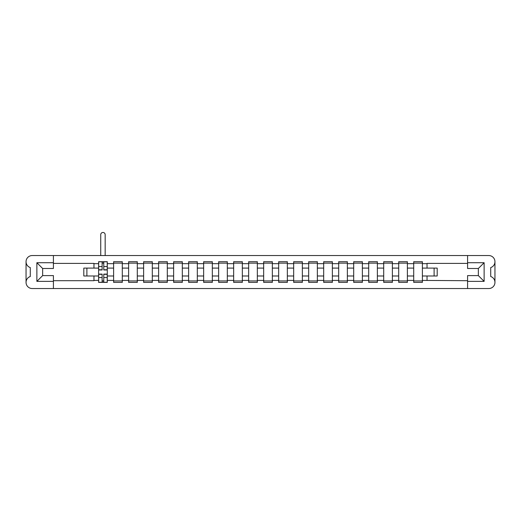 <?xml version="1.0" encoding="UTF-8"?>
<svg xmlns="http://www.w3.org/2000/svg" width="521" height="521" viewBox="0 0 521 521"><rect width="100%" height="100%" fill="white"/><g stroke="black" fill="none" stroke-linecap="round" stroke-linejoin="round"><path stroke-width="0.78" d="M494.95 282.362L494.95 282.382A6.154 6.154 0 0 1 488.796 288.536L32.204 288.536A6.154 6.154 0 0 1 26.05 282.382L26.05 282.362A6.154 6.154 0 0 1 30.283 276.514L30.283 267.573A6.154 6.154 0 0 1 26.05 261.724L26.05 261.705A6.154 6.154 0 0 1 32.204 255.544L488.796 255.544A6.154 6.154 0 0 1 494.95 261.705L494.95 261.724A6.154 6.154 0 0 1 490.717 267.573L490.717 276.514A6.154 6.154 0 0 1 494.95 282.362L494.95 261.724M467.584 263.385L427.044 263.385L427.044 268.1L422.381 268.1L422.381 263.672L427.044 263.672M93.956 268.1L83.809 268.1L83.809 275.987L98.619 275.987L98.619 268.1L93.956 268.1L93.956 263.385L53.416 263.385M467.584 280.702L422.381 280.409L422.381 282.382L413.72 282.382L413.72 280.409L407.376 280.409L407.376 282.382L398.715 282.382L398.715 280.409L392.372 280.409L392.372 282.382L383.71 282.382L383.71 280.409L377.367 280.409L377.367 282.382L368.705 282.382L368.705 280.409L362.362 280.409L362.362 282.382L353.7 282.382L353.7 280.409L347.357 280.409L347.357 282.382L338.696 282.382L338.696 280.409L332.352 280.409L332.352 282.382L323.691 282.382L323.691 280.409L317.348 280.409L317.348 282.382L308.686 282.382L308.686 280.409L302.343 280.409L302.343 282.382L293.681 282.382L293.681 280.409L287.338 280.409L287.338 282.382L278.676 282.382L278.676 280.409L272.333 280.409L272.333 282.382L263.672 282.382L263.672 280.409L257.328 280.409L257.328 282.382L248.667 282.382L248.667 280.409L242.324 280.409L242.324 282.382L233.662 282.382L233.662 280.409L227.319 280.409L227.319 282.382L218.657 282.382L218.657 280.409L212.314 280.409L212.314 282.382L203.652 282.382L203.652 280.409L197.309 280.409L197.309 282.382L188.648 282.382L188.648 280.409L182.304 280.409L182.304 282.382L173.643 282.382L173.643 280.409L167.3 280.409L167.3 282.382L158.638 282.382L158.638 280.409L152.295 280.409L152.295 282.382L143.633 282.382L143.633 280.409L137.29 280.409L137.29 282.382L128.628 282.382L128.628 280.409L122.285 280.409L122.285 282.382L113.624 282.382L113.624 280.409L107.28 280.409L107.28 275.987L113.624 275.987L113.624 268.1L107.28 268.1L107.28 261.705L98.619 261.705L98.619 268.1M122.285 280.409L122.285 275.987L128.628 275.987L128.628 268.1L122.285 268.1L122.285 261.705L113.624 261.705L113.624 268.1M137.29 280.409L137.29 275.987L143.633 275.987L143.633 268.1L137.29 268.1L137.29 261.705L128.628 261.705L128.628 268.1M152.295 280.409L152.295 275.987L158.638 275.987L158.638 268.1L152.295 268.1L152.295 261.705L143.633 261.705L143.633 268.1M167.3 280.409L167.3 275.987L173.643 275.987L173.643 268.1L167.3 268.1L167.3 261.705L158.638 261.705L158.638 268.1M182.304 280.409L182.304 275.987L188.648 275.987L188.648 268.1L182.304 268.1L182.304 261.705L173.643 261.705L173.643 268.1M197.309 280.409L197.309 275.987L203.652 275.987L203.652 268.1L197.309 268.1L197.309 261.705L188.648 261.705L188.648 268.1M212.314 280.409L212.314 275.987L218.657 275.987L218.657 268.1L212.314 268.1L212.314 261.705L203.652 261.705L203.652 268.1M227.319 280.409L227.319 275.987L233.662 275.987L233.662 268.1L227.319 268.1L227.319 261.705L218.657 261.705L218.657 268.1M242.324 280.409L242.324 275.987L248.667 275.987L248.667 268.1L242.324 268.1L242.324 261.705L233.662 261.705L233.662 268.1M257.328 280.409L257.328 275.987L263.672 275.987L263.672 268.1L257.328 268.1L257.328 261.705L248.667 261.705L248.667 268.1M272.333 280.409L272.333 275.987L278.676 275.987L278.676 268.1L272.333 268.1L272.333 261.705L263.672 261.705L263.672 268.1M287.338 280.409L287.338 275.987L293.681 275.987L293.681 268.1L287.338 268.1L287.338 261.705L278.676 261.705L278.676 268.1M302.343 280.409L302.343 275.987L308.686 275.987L308.686 268.1L302.343 268.1L302.343 261.705L293.681 261.705L293.681 268.1M317.348 280.409L317.348 275.987L323.691 275.987L323.691 268.1L317.348 268.1L317.348 261.705L308.686 261.705L308.686 268.1M332.352 280.409L332.352 275.987L338.696 275.987L338.696 268.1L332.352 268.1L332.352 261.705L323.691 261.705L323.691 268.1M347.357 280.409L347.357 275.987L353.7 275.987L353.7 268.1L347.357 268.1L347.357 261.705L338.696 261.705L338.696 268.1M362.362 280.409L362.362 275.987L368.705 275.987L368.705 268.1L362.362 268.1L362.362 261.705L353.7 261.705L353.7 268.1M377.367 280.409L377.367 275.987L383.71 275.987L383.71 268.1L377.367 268.1L377.367 261.705L368.705 261.705L368.705 268.1M392.372 280.409L392.372 275.987L398.715 275.987L398.715 268.1L392.372 268.1L392.372 261.705L383.71 261.705L383.71 268.1M407.376 280.409L407.376 275.987L413.72 275.987L413.72 268.1L407.376 268.1L407.376 261.705L398.715 261.705L398.715 268.1M422.381 263.672L422.381 261.705L413.72 261.705L413.72 268.1M107.28 280.409L107.28 282.382L98.619 282.382L98.619 275.987M53.416 280.702L93.956 280.702L93.956 275.987M467.584 262.714L484.126 262.714L484.126 281.373L467.584 281.373L467.584 275.602L478.356 275.602L478.356 268.484L467.584 268.484L467.584 255.544M467.584 288.536L467.584 281.373M422.381 280.409L422.381 275.987L437.191 275.987L437.191 268.1L427.044 268.1M427.044 280.409L427.044 275.987M53.416 262.714L53.416 268.484L42.644 268.484L42.644 275.602L53.416 275.602L53.416 281.373L36.874 281.373L36.874 262.714L53.416 262.714L53.416 255.544M53.416 288.536L53.416 281.373M407.376 275.987L407.376 268.1M413.72 280.409L413.72 275.987M392.372 275.987L392.372 268.1M398.715 280.409L398.715 275.987M377.367 275.987L377.367 268.1M383.71 280.409L383.71 275.987M362.362 275.987L362.362 268.1M368.705 280.409L368.705 275.987M347.357 275.987L347.357 268.1M353.7 280.409L353.7 275.987M332.352 275.987L332.352 268.1M338.696 280.409L338.696 275.987M317.348 275.987L317.348 268.1M323.691 280.409L323.691 275.987M302.343 275.987L302.343 268.1M308.686 280.409L308.686 275.987M287.338 275.987L287.338 268.1M293.681 280.409L293.681 275.987M272.333 275.987L272.333 268.1M278.676 280.409L278.676 275.987M257.328 275.987L257.328 268.1M263.672 280.409L263.672 275.987M242.324 275.987L242.324 268.1M248.667 280.409L248.667 275.987M227.319 275.987L227.319 268.1M233.662 280.409L233.662 275.987M212.314 275.987L212.314 268.1M218.657 280.409L218.657 275.987M197.309 275.987L197.309 268.1M203.652 280.409L203.652 275.987M182.304 275.987L182.304 268.1M188.648 280.409L188.648 275.987M167.3 275.987L167.3 268.1M173.643 280.409L173.643 275.987M152.295 275.987L152.295 268.1M158.638 280.409L158.638 275.987M137.29 275.987L137.29 268.1M143.633 280.409L143.633 275.987M122.285 275.987L122.285 268.1M128.628 280.409L128.628 275.987M107.28 275.987L107.28 268.1M113.624 280.409L113.624 275.987M26.05 261.724L26.05 282.362M434.11 275.987L434.11 268.1M86.89 268.1L86.89 275.987M422.381 275.987L422.381 268.1M102.129 263.144L103.77 263.144M102.129 280.936L103.77 280.936M113.624 263.144L122.285 263.144M113.624 280.936L122.285 280.936M128.628 263.144L137.29 263.144M128.628 280.936L137.29 280.936M143.633 263.144L152.295 263.144M143.633 280.936L152.295 280.936M158.638 263.144L167.3 263.144M158.638 280.936L167.3 280.936M173.643 263.144L182.304 263.144M173.643 280.936L182.304 280.936M188.648 263.144L197.309 263.144M188.648 280.936L197.309 280.936M203.652 263.144L212.314 263.144M203.652 280.936L212.314 280.936M218.657 263.144L227.319 263.144M218.657 280.936L227.319 280.936M233.662 263.144L242.324 263.144M233.662 280.936L242.324 280.936M248.667 263.144L257.328 263.144M248.667 280.936L257.328 280.936M263.672 263.144L272.333 263.144M263.672 280.936L272.333 280.936M278.676 263.144L287.338 263.144M278.676 280.936L287.338 280.936M293.681 263.144L302.343 263.144M293.681 280.936L302.343 280.936M308.686 263.144L317.348 263.144M308.686 280.936L317.348 280.936M323.691 263.144L332.352 263.144M323.691 280.936L332.352 280.936M338.696 263.144L347.357 263.144M338.696 280.936L347.357 280.936M353.7 263.144L362.362 263.144M353.7 280.936L362.362 280.936M368.705 263.144L377.367 263.144M368.705 280.936L377.367 280.936M383.71 263.144L392.372 263.144M383.71 280.936L392.372 280.936M398.715 263.144L407.376 263.144M398.715 280.936L407.376 280.936M413.72 263.144L422.381 263.144M413.72 280.936L422.381 280.936M484.126 262.714L478.356 268.484M484.126 281.373L478.356 275.602M42.644 268.484L36.874 262.714M42.644 275.602L36.874 281.373M105.164 255.544L105.164 234.671A2.214 2.214 0 0 0 102.95 232.464A2.214 2.214 0 0 0 100.735 234.671L100.735 255.544M103.77 269.976L103.77 261.796L107.228 261.796L107.228 269.976L103.77 269.976M102.129 263.046L103.77 263.046M102.129 261.796L98.671 261.796L98.671 269.976L102.129 269.976L102.129 261.796L103.77 261.796M102.129 274.111L102.129 282.284L98.671 282.284L98.671 274.111L102.129 274.111M103.77 281.034L102.129 281.034M103.77 282.284L107.228 282.284L107.228 274.111L103.77 274.111L103.77 282.284L102.129 282.284M93.956 263.672L98.619 263.672M107.28 263.672L113.624 263.672M122.285 263.672L128.628 263.672M137.29 263.672L143.633 263.672M152.295 263.672L158.638 263.672M167.3 263.672L173.643 263.672M182.304 263.672L188.648 263.672M197.309 263.672L203.652 263.672M212.314 263.672L218.657 263.672M227.319 263.672L233.662 263.672M242.324 263.672L248.667 263.672M257.328 263.672L263.672 263.672M272.333 263.672L278.676 263.672M287.338 263.672L293.681 263.672M302.343 263.672L308.686 263.672M317.348 263.672L323.691 263.672M332.352 263.672L338.696 263.672M347.357 263.672L353.7 263.672M362.362 263.672L368.705 263.672M377.367 263.672L383.71 263.672M392.372 263.672L398.715 263.672M407.376 263.672L413.72 263.672M98.619 280.409L93.956 280.409M103.77 269.774L107.228 269.774M103.77 266.524L107.228 266.524M98.671 269.774L102.129 269.774M98.671 266.524L102.129 266.524M102.129 274.313L98.671 274.313M102.129 277.563L98.671 277.563M107.228 274.313L103.77 274.313M107.228 277.563L103.77 277.563"/></g></svg>
